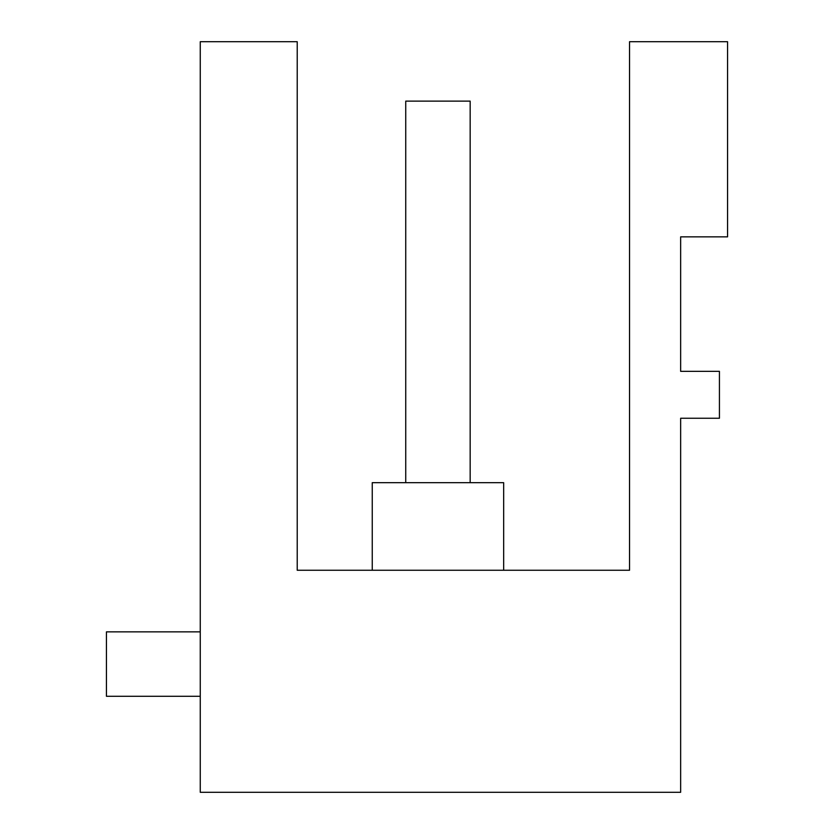 <?xml version="1.0" encoding="UTF-8"?>
<svg xmlns="http://www.w3.org/2000/svg" width="834" height="834" viewBox="0 0 834 834"><rect width="100%" height="100%" fill="white"/><g stroke="black" fill="none" stroke-linecap="round" stroke-linejoin="round"><path stroke-width="1.25" d="M200.264 792.3L680.648 792.3L680.648 418.251L719.429 418.251L719.429 371.338L680.648 371.338L680.648 236.856L727.561 236.856L727.561 41.7L629.545 41.7L629.545 570.247L297.217 570.247L297.217 41.7L200.264 41.7L200.264 792.3M372.245 570.247L372.245 482.678L503.663 482.678L503.663 570.247M470.168 482.678L470.168 101.123L405.741 101.123L405.741 482.678M200.264 631.859L106.439 631.859L106.439 696.286L200.264 696.286"/></g></svg>

